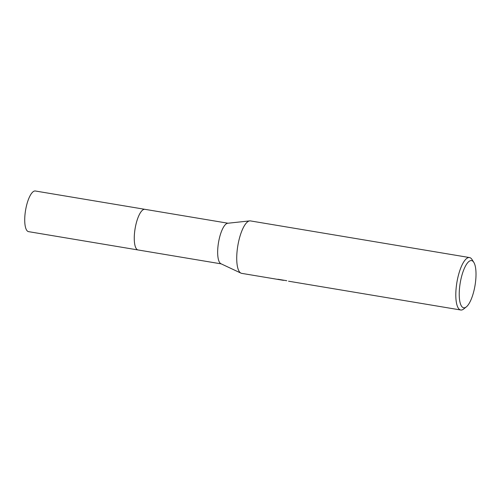<?xml version="1.0" encoding="UTF-8"?>
<svg xmlns="http://www.w3.org/2000/svg" width="501" height="501" viewBox="0 0 501 501"><rect width="100%" height="100%" fill="white"/><g stroke="black" fill="none" stroke-linecap="round" stroke-linejoin="round"><path stroke-width="0.75" d="M138.257 249.993A20.61 6.469 -80.5 0 1 138.088 249.974A20.604 6.469 -80.5 0 1 134.825 230.479A20.604 6.469 -80.5 0 1 143.649 209.481A20.604 6.469 -80.5 0 1 144.895 209.324A20.61 6.469 -80.5 0 1 145.052 209.349M138.207 249.986A20.61 6.469 -80.5 0 1 134.794 230.66A20.61 6.469 -80.5 0 1 143.649 209.474A20.61 6.469 -80.5 0 1 145.002 209.343M283.015 280.272L241.664 273.358A26.584 8.348 -80.5 0 1 240.962 273.133L220.947 263.745A20.604 6.469 -80.5 0 1 218.348 243.536A20.604 6.469 -80.5 0 1 227.047 223.427A20.604 6.469 -80.5 0 1 227.717 223.258L249.698 220.891A26.584 8.348 -80.5 0 1 250.437 220.91L469.518 257.558A26.584 8.348 -80.5 0 1 471.992 259.487L473.796 262.33A23.929 7.515 -80.5 0 1 475.029 285.432A23.929 7.515 -80.5 0 1 466.35 306.875A23.929 7.515 -80.5 0 1 465.122 307.614A23.929 7.515 -80.5 0 1 459.611 287.355A23.929 7.515 -80.5 0 1 470.126 260.777A23.929 7.515 -80.5 0 1 473.796 262.33M240.962 273.133A26.584 8.348 -80.5 0 1 237.612 247.056A26.584 8.348 -80.5 0 1 248.834 221.11A26.584 8.348 -80.5 0 1 249.698 220.891M466.35 306.875L463.719 308.979A26.584 8.348 -80.5 0 1 462.354 309.8A26.584 8.348 -80.5 0 1 460.745 310A26.584 8.348 -80.5 0 1 456.524 284.85A26.584 8.348 -80.5 0 1 467.915 257.758A26.584 8.348 -80.5 0 1 469.518 257.558M283.547 280.36L277.873 279.232L286.766 280.723M144.889 209.318L35.352 191A20.604 6.469 -80.5 0 0 25.05 214.046A20.604 6.469 -80.5 0 0 28.551 231.644L138.088 249.974A20.61 6.469 -80.5 0 1 134.587 232.37A20.61 6.469 -80.5 0 1 144.889 209.318L228.011 223.227M138.101 249.968L221.21 263.87M288.545 281.199L290.981 281.606M291.332 281.662L460.745 310"/></g></svg>
